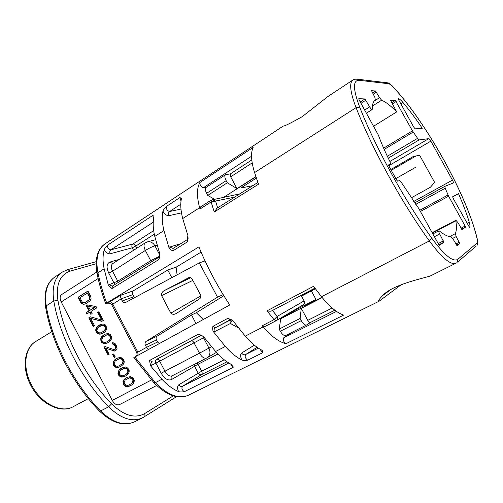<?xml version="1.0" encoding="UTF-8"?>
<svg xmlns="http://www.w3.org/2000/svg" width="503" height="503" viewBox="0 0 503 503"><rect width="100%" height="100%" fill="white"/><g stroke="black" fill="none" stroke-linecap="round" stroke-linejoin="round"><path stroke-width="0.75" d="M112.559 286.006L111.93 288.546L108.302 285.056L104.152 268.803C102.65 261.453 102.681 255.109 104.24 249.765C104.542 248.715 105.624 247.199 107.497 245.219C107.397 247.816 108.522 249.356 110.88 249.846L132.905 244.018C133.911 243.924 134.861 244.615 135.741 246.093L132.214 247.79C131.541 246.206 131.767 244.948 132.905 244.018L153.667 230.626M179.885 197.56L181.338 198.396L181.319 199.175C180.281 204.47 180.747 210.927 182.715 218.547L187.858 235.479L188.084 238.46L187.217 242L172.913 250.84C170.693 250.01 169.341 248.834 168.851 247.325L163.953 230.55C162.104 222.992 161.765 216.554 162.928 211.241C163.154 210.204 164.23 208.657 166.153 206.595L179.885 197.56L181.017 201.074M182.715 218.547L199.622 207.733C196.673 196.528 196.755 188.135 199.873 182.558L253.128 147.423C250.613 152.749 251.104 161.13 254.587 172.573L258.523 184.192L214.259 212.027L211.115 201.942L234.561 197.157M359.098 80.291C352.766 80.184 352.968 89.144 359.689 107.164C375.634 147.687 404.211 199.76 431.832 238.296C444.407 255.291 453.065 262.308 457.799 259.347L477.215 242.886L477.328 239.717C467.633 196.478 426.104 121.783 392.271 86.07L389.165 83.8L359.098 80.291L358.054 79.292C355.036 79.053 353.332 79.285 352.936 79.983L327.824 96.582L302.158 116.696C290.677 123.172 284.365 126.291 283.227 126.058L105.209 243.729C97.834 248.897 95.407 258.58 97.928 272.783L104.152 268.803M153.629 218.692L152.73 215.435L153.987 216.277L153.943 217.145C152.711 222.464 152.994 228.884 154.786 236.41L159.57 253.11L159.753 256.184L158.935 259.479L111.93 288.546M201.571 335.338L200.917 335.507L198.371 334.181L201.822 335.47L204.023 337.262L215.611 351.484C221.081 357.671 226.576 362.103 232.09 364.794L232.908 365.392L233.159 367.404L230.695 364.084M225.331 346.454L213.712 332.093C212.7 330.773 212.429 328.868 212.895 326.365L227.758 318.361L231.462 319.751L233.555 321.511L245.231 336.161C250.727 342.549 256.184 347.177 261.604 350.038L262.333 350.597L262.497 352.804L247.665 360.186C244.81 360.569 242.848 360.488 241.78 359.947C236.297 357.205 230.808 352.704 225.331 346.454L215.611 351.484M276.078 320.757L264.333 326.824L262.226 325.768L263.163 326.893L245.231 336.161M271.802 310.823L314.909 288.15L271.802 310.823C270.96 311.319 269.375 311.326 267.049 310.841L313.545 286.301L321.505 296.72C329.635 306.767 337.023 312.897 343.668 315.092L285.974 343.687C278.863 341.946 271.262 336.35 263.163 326.893M199.622 207.733L199.987 209.047L200.257 207.117L211.354 200.018L211.115 201.942L199.987 209.047M105.724 303.73C102.002 293.633 99.148 283.761 97.161 274.122L97.928 272.783C99.952 282.611 102.876 292.683 106.699 303.007L198.899 246.904C207.129 266.967 217.422 286.326 229.77 304.981L134.879 356.985L155.345 382.651C167.751 395.182 178.81 399.363 188.512 395.195L379.036 301.266C377.3 301.838 378.495 299.945 382.626 295.588C392.887 284.138 425.959 277.794 430.581 275.858L457.001 262.679M233.159 367.404L184.324 391.699C181.583 392.082 179.659 392.032 178.552 391.567C172.894 389.177 167.354 385.065 161.941 379.237L150.529 365.8L149.548 360.462L198.371 334.181M401.614 284.421L379.036 301.266M201.464 335.344L156.697 359.287C155.452 360.161 155.194 361.45 155.911 363.147L150.529 365.8M200.967 335.482L156.697 359.287C157.735 358.96 158.722 359.582 159.671 361.154L155.911 363.147L161.193 373.239C164.531 378.765 167.952 380.878 171.46 379.57L197.993 364.285L197.019 363.009M184.324 391.699C181.992 390.07 181.369 388.272 182.457 386.291L201.646 374.572C202.376 373.924 202.376 372.811 201.646 371.227L224.237 359.777M178.552 391.567C177.194 388.329 177.301 386.059 178.867 384.751L201.646 371.227L197.993 364.285L217.944 354.024M206.746 357.991L206.651 358.042C204.262 358.784 201.873 357.161 199.496 353.175L164.946 371.227L159.671 361.154L194.039 342.826L199.496 353.175L208.952 348.101C210.751 352.276 210.116 355.52 207.035 357.828L206.746 357.991M232.097 320.141L230.462 323.473L213.712 332.093M285.974 343.687C283.61 341.971 282.805 340.053 283.547 337.922L292.935 331.829M262.226 325.768L274.022 319.656L276.109 320.738L303.039 304.925M267.049 310.841L274.022 319.656L277.216 316.412C277.983 318.179 277.681 319.587 276.304 320.631L264.333 326.824M272.475 310.47L277.216 316.412L304.076 300.92C304.787 302.555 304.491 303.862 303.196 304.843M304.076 300.92L301.108 295.406M313.564 288.86L301.372 295.896M310.382 322.492L306.585 324.976C304.988 325.391 303.208 323.938 301.259 320.625L300.09 318.449L279.178 329.094L280.712 318.801L296.041 309.766L315.959 299.467L311.376 290.954L301.504 296.141M295.745 309.213L296.041 309.766M285.817 335.388L285.704 335.457C284.044 335.91 282.252 334.501 280.322 331.244L279.178 329.094M315.023 288.294L313.665 289.055M311.376 290.954L315.35 288.735M321.945 297.267L304.34 306.365L315.959 299.467M255.889 176.591L236.995 188.606L227.312 182.784L207.739 195.416L206.614 193.315C205.161 190.354 204.998 188.38 206.111 187.38L225.533 174.704L230.443 173.849M398.036 98.758L413.227 126.203C414.183 127.837 414.918 128.718 415.453 128.843L422.281 128.315C415.786 118.702 409.348 110.094 402.966 102.493L400.834 103.813M458.535 193.737L452.857 196.422C452.587 196.774 452.889 197.773 453.763 199.433L469.462 227.318C470.16 226.74 470.091 225.036 469.261 222.213C466.614 213.473 463.037 203.985 458.535 193.737L452.75 196.855M199.873 182.558C199.829 185.142 200.974 186.877 203.313 187.776L206.324 187.242M212.272 199.616L215.611 201.219L217.642 207.827M217.007 208.273L214.259 212.027M398.231 98.638C399.307 98.758 400.885 100.04 402.966 102.493M383.626 148.133L412.46 130.868L417.591 138.338L419.175 139.903L428.757 138.646L430.851 141.148L452.461 180.143C453.285 181.702 453.58 182.646 453.341 182.973L444.859 186.349L445.205 188.241L448.619 196.233L420.495 211.43M412.46 130.868L395.339 100.455L390.51 100.229L396.71 111.911L373.591 126.215M439.503 245.263L438.559 244.244L418.641 208.28L401.627 182.834L399.483 180.646L397.672 181.181L396.634 180.055L388.989 166.153L388.662 164.858L390.63 164.418L390.077 161.834C385.323 152.359 381.444 143.493 378.432 135.232L359.067 99.82L358.821 98.657L364.933 98.959L369.68 106.888C370.761 108.711 371.585 109.604 372.157 109.566L372.277 109.201C372.22 104.385 373.239 101.342 375.345 100.066L374.886 97.406L371.522 90.685L375.546 91.018L379.551 97.676L381.62 100.216C385.845 101.977 390.869 105.875 396.71 111.911M439.515 245.257L443.866 242.239L439.691 233.964C438.798 232.248 438.515 231.198 438.842 230.808L439.396 231.003C444.25 234.876 448.116 236.756 451.002 236.636L452.952 238.9L457.001 245.627L459.742 243.527L456.466 245.187M462.075 229.607L457.818 222.445L455.907 220.289L455.819 220.836C456.743 226.614 456.573 230.896 455.309 233.662L456.234 236.567L459.742 243.527M462.081 229.601L465.482 227.243L465.118 226.048L448.619 196.233M415.981 155.968L391.271 170.303M411.203 197.861L430.449 187.21L434.623 182.375L419.672 155.326L413.441 156.402L390.844 169.53M111.697 304.724L110.723 303.655L107.95 303.064L105.749 303.787L106.699 303.007M136.489 356.099L137.112 354.546L136.797 352.773L111.723 304.774L121.154 298.883L122.26 300.995C123.084 302.353 124.128 302.881 125.404 302.58L199.333 262.899L205.023 260.912M171.793 277.694L167.744 270.036L133.458 290.747C132.264 291.677 132.025 292.979 132.729 294.645L121.154 298.883L120.186 295.512L133.458 290.747M201.081 252.116L176.1 267.187L167.744 270.036M195.981 323.498L191.48 314.966L157.169 336.136C156.012 337.048 155.785 338.305 156.477 339.927L145.417 345.234C144.701 343.574 144.933 342.285 146.103 341.367L217.522 297.16L199.333 262.899M161.941 379.237L155.345 382.651L153.912 382.726L133.842 357.595L134.879 356.985M191.48 314.966L196.346 312.721L203.231 319.531M223.162 294.639L217.522 297.16M223.829 295.72L196.346 312.721M177.094 274.845L176.1 267.187M156.477 339.927L157.571 342.009L146.53 347.366L145.417 345.234M192.831 280.385L161.608 295.626C161.262 293.274 162.35 291.495 164.877 290.294L188.839 277.637C190.241 277.304 191.373 277.851 192.247 279.272L200.42 294.708C201.169 296.449 200.898 297.826 199.609 298.845L176.603 313.256C174.396 314.689 172.472 314.645 170.825 313.13L200.816 295.915M161.608 295.626L170.825 313.13M107.95 303.064L109.585 301.957C110.71 301.737 111.748 302.416 112.691 303.994L137.847 352.144L146.53 347.366L148.266 349.648M134.578 297.688L132.729 294.645M157.571 342.009L159.332 343.587M119.626 404.538L119.519 404.601C116.891 405.5 114.464 404.098 112.244 400.407L61.196 301.97C59.631 298.531 59.794 296.047 61.693 294.519L96.765 272.035M90.672 296.204L87.968 291.017L78.053 297.254L80.732 302.397L82.36 303.938L83.649 304.277L85.887 303.743L90.018 300.901L91.049 298.549L90.672 296.204M96.086 306.591L87.629 304.944L86.359 305.723L89.044 310.892L86.082 312.703L86.755 313.985L89.716 312.181L90.836 314.337L92.112 313.564L90.993 311.407L96.765 307.886L96.086 306.591M101.801 321.36L103.316 320.461L98.795 311.791L97.72 312.438L101.669 320.021L90.458 316.827L88.767 317.858L93.244 326.46L94.52 325.699L90.71 318.38L101.801 321.36M100.122 324.63L97.236 326.623L95.771 329.182L96.155 332.055L97.035 333.225L99.217 334.193L102.241 333.552L104.178 332.42L105.687 330.98L106.636 329.006L106.718 327.541L105.36 324.932L103.159 323.963L100.122 324.63M105.083 334.155L102.178 336.13L100.707 338.67L101.084 341.537L101.971 342.713L104.159 343.694L107.196 343.077L109.145 341.958L110.66 340.531L111.616 338.569L111.704 337.104L110.346 334.495L108.132 333.514L105.083 334.155M105.077 346.536L104.002 347.152L108.044 354.929L109.126 354.319L105.976 348.265L114.445 351.05L116.627 349.818L117.048 348.453L116.118 345.033L115.105 343.631L112.886 342.637L111.905 342.92L112.471 344.008L114.124 344.473L115.715 347.516L114.747 349.472L113.653 349.528L105.077 346.536M114.212 357.627L115.3 357.023L113.716 353.98L112.628 354.59L114.212 357.627M117.513 358.029L114.571 359.947L113.074 362.449L113.445 365.31L114.338 366.492L116.545 367.511L119.62 366.945L121.594 365.863L123.128 364.468L124.103 362.531L124.197 361.072L122.833 358.457L120.601 357.444L117.513 358.029M122.499 367.605L119.544 369.498L118.035 371.987L118.406 374.842L119.299 376.024L121.519 377.055L124.599 376.514L126.586 375.452L128.127 374.069L129.108 372.138L129.208 370.686L127.837 368.064L125.599 367.039L122.499 367.605M127.492 377.193L124.524 379.061L123.002 381.538L123.373 384.393L124.266 385.575L126.492 386.618L129.592 386.103L131.585 385.053L133.138 383.682L134.125 381.764L134.226 380.318L132.855 377.69L130.61 376.653L127.492 377.193M83.649 304.277L85.114 304.032M82.36 303.938L84.089 304.12M81.499 303.34L82.8 303.787M80.732 302.397L81.165 302.246L81.932 303.19M78.053 297.254L78.493 297.11L81.165 302.246M88.025 291.118L78.493 297.11M87.371 293.117L87.805 292.972L89.83 296.852L89.974 298.763L89.565 299.587L85.648 302.303L84.259 302.762L82.643 302.341L81.989 301.618L79.977 297.751L87.371 293.117L89.396 297.003L89.83 296.852M89.396 297.003L89.628 297.996L89.132 299.738L85.214 302.454M89.628 297.996L90.062 297.845M89.54 298.908L89.974 298.763M89.132 299.738L89.565 299.587M88.39 300.48L88.824 300.329M89.716 312.181L90.15 312.023L91.232 314.098M86.082 312.703L86.516 312.539L87.145 313.746M89.044 310.892L86.516 312.539M86.359 305.723L86.793 305.572L89.477 310.735M87.767 304.969L86.793 305.572M88.415 306.453L94.803 307.478L90.32 310.112L88.415 306.453L94.803 307.478M94.369 307.635L90.32 310.112M90.71 318.38L102.128 321.166M88.767 317.858L89.201 317.695L93.633 326.221M90.571 316.859L89.201 317.695M101.669 320.021L102.096 319.858L98.148 312.275L97.72 312.438M98.833 311.86L98.148 312.275M100.468 324.51L97.129 327.051L96.501 327.987L96.117 330.465L97.463 333.049L98.663 333.747L100.719 333.948L102.367 333.483M98.192 325.774L98.619 325.604M101.053 333.967L101.48 333.791M100.298 334.124L100.719 333.948M99.217 334.193L99.638 334.017M98.236 333.923L98.663 333.747M97.035 333.225L97.463 333.049M96.155 332.055L96.576 331.879M95.696 330.634L96.117 330.465M95.771 329.182L96.199 329.012M96.073 328.157L96.501 327.987M96.702 327.22L97.129 327.051M97.236 326.623L97.657 326.453M100.468 325.837L102.298 325.12L104.046 325.221L105.599 326.573L105.944 327.786L105.008 330.314L101.895 332.345L100.493 332.885L98.758 332.779L97.217 331.427L96.872 330.226L97.796 327.705L102.298 325.12M101.876 325.29L104.391 325.787L105.523 327.956L104.58 330.49L101.895 332.345M103.618 325.391L104.046 325.221M104.391 325.787L104.813 325.617M105.171 326.743L105.599 326.573M105.523 327.956L105.944 327.786M105.429 328.861L105.85 328.692M104.58 330.49L105.008 330.314M103.398 331.464L103.825 331.288M105.366 334.055L102.071 336.538L101.128 338.488L101.046 339.94L102.392 342.524L103.599 343.235L105.668 343.448L107.378 342.971M103.14 335.287L103.561 335.105M106.007 343.48L106.422 343.298M105.246 343.637L105.668 343.448M104.159 343.694L104.58 343.511M103.178 343.417L103.599 343.235M101.971 342.713L102.392 342.524M101.084 341.537L101.505 341.355M100.625 340.122L101.046 339.94M100.707 338.67L101.128 338.488M101.015 337.651L101.436 337.469M101.644 336.721L102.071 336.538M102.178 336.13L102.599 335.947M105.429 335.363L107.265 334.646L109.013 334.759L110.572 336.123L110.918 337.331L109.975 339.852L106.85 341.87L105.441 342.398L103.7 342.279L102.159 340.921L101.807 339.714L102.744 337.205L107.265 334.646M106.843 334.828L109.371 335.338L110.503 337.513L109.553 340.034L106.85 341.87M108.598 334.941L109.013 334.759M109.371 335.338L109.786 335.161M110.151 336.3L110.572 336.123M110.503 337.513L110.918 337.331M110.402 338.418L110.823 338.236M109.553 340.034L109.975 339.852M108.365 340.996L108.786 340.814M105.133 346.554L104.423 346.963L108.447 354.703M104.002 347.152L104.423 346.963M114.747 349.472L115.187 349.22M115.615 348.416L116.03 348.227L115.602 349.032M115.715 347.516L116.13 347.328L116.03 348.227M115.363 346.303L115.778 346.114L116.13 347.328M114.91 345.435L115.325 345.247L115.778 346.114M114.124 344.473L114.539 344.285L115.325 345.247M113.351 344.065L114.539 344.285M112.471 344.008L113.766 343.882M112.351 342.788L112.886 343.819M114.445 351.05L115.696 350.622M113.565 350.981L114.86 350.855M105.976 348.265L113.98 350.792M112.628 354.59L113.043 354.395L114.609 357.407M113.735 354.011L113.043 354.395M117.652 357.985L114.445 360.324L113.489 362.248L113.401 363.688L114.753 366.285L115.967 367.014L118.054 367.259L119.947 366.769M115.552 359.123L115.96 358.922M118.412 367.322L118.821 367.121M117.645 367.467L118.054 367.259M116.545 367.511L116.96 367.303M115.558 367.215L115.967 367.014M114.338 366.492L114.753 366.285M113.445 365.31L113.86 365.109M112.986 363.889L113.401 363.688M113.074 362.449L113.489 362.248M113.389 361.437L113.804 361.242M114.036 360.525L114.445 360.324M114.571 359.947L114.986 359.746M117.859 359.243L119.701 358.532L121.474 358.67L123.04 360.054L123.386 361.261L122.424 363.751L119.274 365.738L117.847 366.241L116.086 366.09L114.533 364.713L114.187 363.512L115.137 361.028L119.701 358.532M119.293 358.727L121.845 359.28L122.977 361.462L122.015 363.958L119.274 365.738M121.06 358.872L121.474 358.67M121.845 359.28L122.254 359.085M122.631 360.249L123.04 360.054M122.977 361.462L123.386 361.261M122.877 362.361L123.285 362.16M122.015 363.958L122.424 363.751M120.808 364.895L121.217 364.694M122.575 367.58L119.412 369.862L118.765 370.774L118.356 373.213L119.708 375.816L120.927 376.546L123.028 376.81L124.983 376.313M120.525 368.68L120.934 368.479M123.392 376.885L123.795 376.672M122.619 377.024L123.028 376.81M121.519 377.055L121.921 376.848M120.519 376.76L120.927 376.546M119.299 376.024L119.708 375.816M118.406 374.842L118.815 374.634M117.947 373.427L118.356 373.213M118.035 371.987L118.45 371.78M118.356 370.981L118.765 370.774M119.004 370.07L119.412 369.862M119.544 369.498L119.953 369.29M122.845 368.812L124.687 368.108L126.467 368.265L128.039 369.648L128.391 370.862L127.416 373.339L124.254 375.307L122.826 375.798L121.06 375.634L119.494 374.251L119.148 373.05L120.11 370.579L124.687 368.108M124.285 368.315L126.844 368.881L127.982 371.069L127.008 373.547L124.254 375.307M126.064 368.466L126.467 368.265M126.844 368.881L127.253 368.68M127.636 369.856L128.039 369.648M127.982 371.069L128.391 370.862M127.881 371.962L128.284 371.755M127.008 373.547L127.416 373.339M125.8 374.477L126.203 374.27M127.511 377.193L124.926 378.847L123.732 380.318L123.317 382.758L123.776 384.173L124.675 385.361L126.894 386.405L128.774 386.241L131.616 385.028M125.511 378.256L125.913 378.042M129.592 386.103L129.994 385.883M128.372 386.461L128.774 386.241M127.599 386.593L128.001 386.373M126.492 386.618L126.894 386.405M125.492 386.317L125.895 386.097M124.266 385.575L124.675 385.361M123.373 384.393L123.776 384.173M122.914 382.972L123.317 382.758M123.002 381.538L123.411 381.318M123.323 380.532L123.732 380.318M123.977 379.633L124.379 379.419M124.524 379.061L124.926 378.847M127.844 378.407L129.686 377.703L131.472 377.866L133.05 379.262L133.396 380.469L132.415 382.94L129.246 384.896L127.806 385.373L126.033 385.197L124.467 383.808L124.122 382.607L125.09 380.149L129.686 377.703M129.284 377.916L131.855 378.501L132.993 380.689L132.012 383.16L130.793 384.078M131.069 378.08L131.472 377.866M131.855 378.501L132.258 378.287M132.647 379.476L133.05 379.262M132.993 380.689L133.396 380.469M132.893 381.576L133.295 381.362M132.012 383.16L132.415 382.94M256.75 179.156L255.373 178.747M256.392 178.1L240.755 188.021L252.758 185.689M255.952 176.779L223.81 197.214M207.739 195.416L214.385 199.182M227.312 182.784L226.168 180.659C224.678 177.653 224.47 175.673 225.533 174.704M236.995 188.606L230.676 176.842L230.349 173.912L251.783 159.96M334.835 310.206L310.357 322.505C309.578 322.706 308.704 321.989 307.742 320.361L301.291 308.345L322.184 297.562M301.291 308.345L300.09 318.449M322.083 297.436L280.712 318.801M119.475 259.315L109.893 262.069C106.567 263.66 106.19 267.326 108.755 273.066L113.967 283.013L115.2 284.333M157.131 245.2L154.93 245.816C153.119 242.767 150.724 241.434 147.731 241.817L145.248 242.836C143.569 244.251 143.6 246.791 145.342 250.463L150.718 260.661L117.759 281.146L118.211 282.466M155.622 239.705L147.115 241.974M415.711 167.248L395.848 178.622M109.893 262.069L112.741 263.622M104.24 249.765C106.108 252.695 108.095 254.034 110.188 253.776L132.214 247.79L133.54 250.318M112.747 263.616L112.71 263.629C110.93 265.112 110.88 267.634 112.553 271.218L117.759 281.146L108.302 285.056M110.188 253.776C109.491 252.122 109.717 250.815 110.88 249.846L153.239 222.213M254.587 172.573L356.067 107.655C372.17 148.844 401.231 201.822 429.348 240.943L321.505 296.72M352.936 79.983C349.113 82.832 350.157 92.055 356.067 107.655L359.689 107.164M152.73 215.435L107.497 245.219M154.786 236.41L163.953 230.55M180.979 209.072L169.637 211.511C167.373 210.864 166.21 209.223 166.153 206.595M181.482 212.87L168.813 215.705C168.077 213.97 168.348 212.574 169.637 211.511L180.791 204.237M151.359 365.555C150.636 363.839 150.894 362.537 152.145 361.657L149.548 360.462M431.832 238.296L429.348 240.943C441.797 257.769 450.675 265.232 455.982 263.333M226.972 361.795L201.646 374.572C200.269 375.075 199.113 374.59 198.176 373.119L194.516 366.165L194.133 364.493M206.557 358.086L172.164 375.823C169.668 376.634 167.266 375.1 164.946 371.227L161.193 373.239M191.096 340.852C192.089 340.544 193.07 341.204 194.039 342.826L203.514 337.796L208.952 348.101L211.505 346.674M203.105 336.318L203.514 337.796L204.168 337.456M178.867 384.751C179.841 386.285 181.036 386.801 182.457 386.291L228.808 362.99M216.422 352.396L206.651 358.042L172.164 375.823C170.995 376.697 170.762 377.948 171.46 379.57M238.548 328.019L230.462 323.473C229.758 321.87 229.99 320.574 231.166 319.594L215.422 327.736L212.895 326.365M241.78 359.947C240.302 356.577 240.258 354.263 241.654 353.012L254.342 345.171M227.758 318.361L230.267 319.776L215.422 327.736C214.033 328.698 213.725 330.087 214.492 331.892M259.944 349.107L262.497 352.804M258.372 348.126L245.558 354.565C243.999 355.143 242.698 354.621 241.654 353.012M247.665 360.186C245.363 358.4 244.659 356.526 245.558 354.565L257.14 347.29M336.488 311.401L283.547 337.922M203.313 187.776L251.544 156.238M477.328 239.717L477.624 240.553M392.271 86.07L391.856 85.523M389.165 83.8L388.228 82.907L386.851 82.743M477.215 242.886L477.026 245.357C477.982 244.458 478.139 242.666 477.498 239.994C467.683 196.478 426.142 121.764 392.164 85.843C388.014 82.027 390.259 84.127 388.228 82.907L356.608 79.097M457.799 259.347L457.604 262.113L476.322 245.961M430.851 141.148L388.781 165.732M452.461 180.143L413.686 201.464M428.757 138.646L389.888 161.457M388.253 158.143L419.175 139.903M444.841 186.362L414.698 202.898L444.859 186.349M445.205 188.241L415.748 204.363M448.028 195.001L419.848 210.26M465.118 226.048L460.987 228.18M465.482 227.243L461.609 229.23M432.398 233.052L455.819 220.836M449.669 236.555L455.309 233.662M452.662 238.391L456.234 236.567M459.365 242.239L455.793 244.043M434.403 236.706L439.691 233.964M443.489 240.868L438.188 243.584M443.866 242.239L438.893 244.779M390.567 164.443L388.706 165.531M364.933 98.959L360.249 101.971M365.958 100.135L360.991 103.316M369.68 106.888L364.694 110.05M375.546 91.018L372.459 93.005M376.495 92.131L373.157 94.268M379.551 97.676L374.169 101.103M381.62 100.216L372.409 106.051M395.339 100.455L391.648 102.763M396.207 101.493L392.296 103.939M384.179 149.397L413.202 132.05M387.335 156.238L417.591 138.338M467.01 223.37L469.261 222.213M109.585 301.957L120.186 295.512M157.169 336.136L146.103 341.367M136.797 352.773L137.847 352.144L138.067 355.237M133.811 296.707L122.26 300.995M88.352 398.602L73.18 406.701C61.221 413.762 40.63 403.393 31.274 384.455C22.239 367.366 24.792 347.604 35.876 341.411L51.759 331.678M176.528 396.691L142.393 417.936C132.163 422.375 120.909 418.672 108.61 406.814L100.594 410.964L99.412 411.039C72.52 383.657 51.558 342.933 45.578 306.949L46.226 305.855L53.802 301.014C51.752 287.119 54.626 277.442 62.435 272.004L55.078 276.864C47.207 282.346 44.258 292.017 46.226 305.855C52.237 342.109 73.457 383.343 100.594 410.964C112.867 422.702 124.159 426.33 134.464 421.841C123.763 426.619 112.119 423.061 99.531 411.165M173.227 395.892L144.581 413.629C134.848 418.873 123.851 415.616 111.591 403.859L108.61 406.814C81.417 378.935 60.008 337.412 53.802 301.014L57.902 300.304C55.77 284.409 59.926 274.663 70.363 271.054L96.092 263.767M67.66 269.646L70.363 271.054M134.464 421.841L144.059 417C145.04 416.201 145.216 415.082 144.581 413.629M111.591 403.859C85.02 376.521 64.07 335.922 57.902 300.304M61.196 301.97L98.123 278.536M112.244 400.407L151.422 379.991M190.612 277.731L164.877 290.294M188.462 277.794L189.034 277.581M256.027 179.037L256.587 178.678M206.614 193.315L226.168 180.659M230.676 176.842L252.192 162.89M332.156 308.031L307.742 320.361M280.322 331.244L301.259 320.625M109.044 284.635L112.27 286.157M159.759 256.146L150.718 260.661L151.202 262.006M108.755 273.066L112.553 271.218L145.342 250.463C148.957 248.262 152.151 246.715 154.93 245.816L159.835 255.109M136.854 248.205L135.741 246.093L154.289 234.184M159.696 256.549L159.225 257.033L158.935 259.479M168.851 247.325L180.81 243.647M168.813 215.705C166.839 215.825 164.877 214.341 162.928 211.247M187.267 239.642L187.889 235.567M173.07 248.457L169.53 246.942M188.021 238.906L187.424 239.547L187.217 242M172.913 250.84L173.164 248.388L187.424 239.547M231.135 319.575L230.305 319.751M239.768 193.881L211.354 200.018M257.894 182.451L216.648 208.456M382.626 295.588L390.253 289.967M432.184 232.669L455.907 220.289M432.869 233.914L438.842 230.808M390.63 164.418L388.706 165.544M372.157 109.566L366.423 113.181M73.18 406.701C61.026 413.969 40.045 404.098 30.582 384.927M30.57 384.908C21.415 367.586 24.515 347.705 35.876 341.411M45.54 306.723C43.616 292.507 46.792 282.554 55.078 276.864M62.435 272.004L67.823 269.595L96.174 261.673M119.519 404.601L156.64 385.512M154.056 382.884C166.851 395.628 178.339 399.734 188.512 395.195M97.104 273.846C94.621 259.164 97.324 249.123 105.209 243.729M334.841 310.213L310.357 322.505M285.704 335.457L306.585 324.976M112.2 286.182L159.225 257.033M112.71 263.629L145.248 242.836"/></g></svg>
